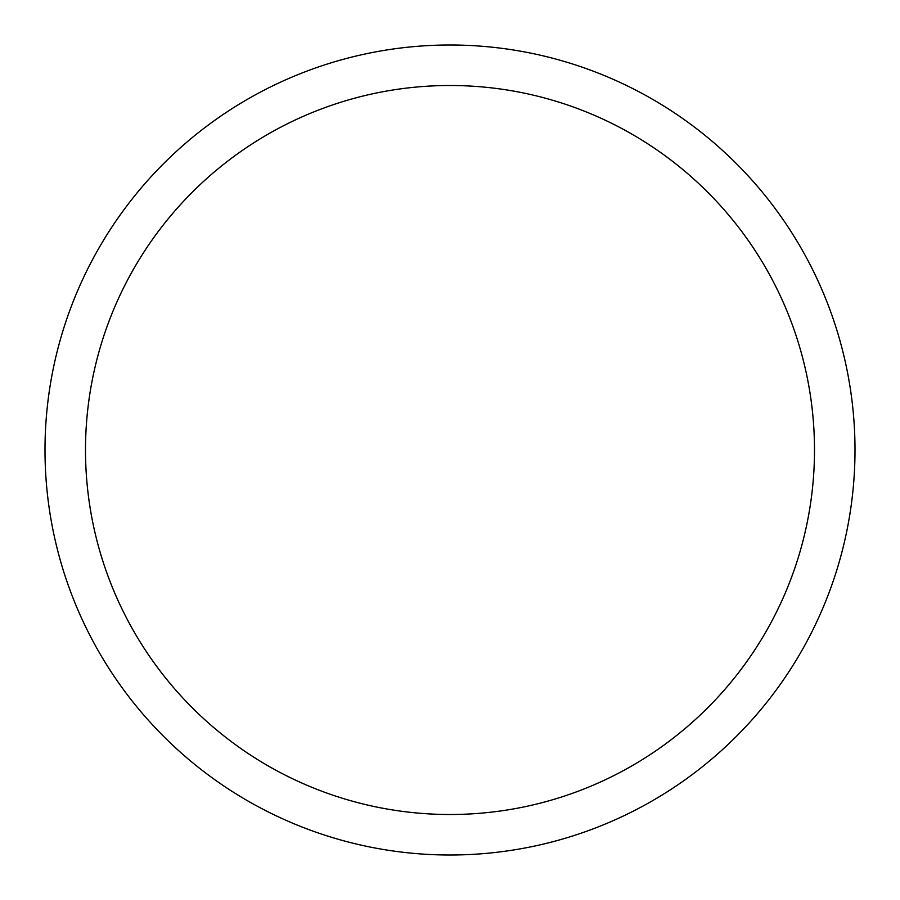 <?xml version="1.0" encoding="UTF-8"?>
<svg xmlns="http://www.w3.org/2000/svg" width="900" height="900" viewBox="0 0 900 900"><rect width="100%" height="100%" fill="white"/><g stroke="black" fill="none" stroke-linecap="round" stroke-linejoin="round"><path stroke-width="1.35" d="M45 450A405 405 0 0 1 652.5 99.259A405 405 0 0 1 652.5 800.741A405 405 0 0 1 45 450M85.5 450A364.5 364.5 0 0 1 632.25 134.336A364.5 364.5 0 0 1 632.25 765.664A364.5 364.5 0 0 1 85.5 450"/></g></svg>
